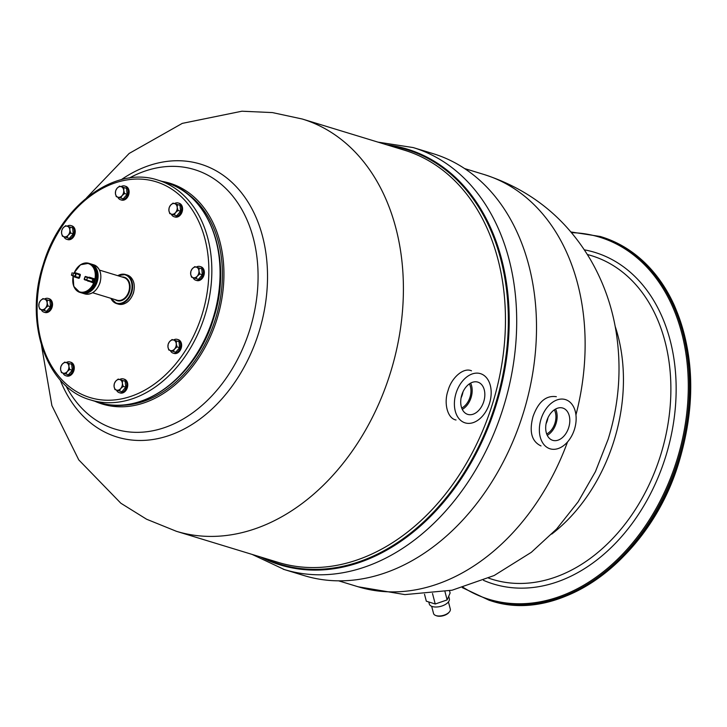<?xml version="1.0" encoding="UTF-8"?>
<svg xmlns="http://www.w3.org/2000/svg" width="727" height="727" viewBox="0 0 727 727"><rect width="100%" height="100%" fill="white"/><g stroke="black" fill="none" stroke-linecap="round" stroke-linejoin="round"><path stroke-width="1.09" d="M540.997 445.924C531.655 441.48 529.002 431.693 533.027 416.553C538.307 401.786 546.077 395.17 556.328 396.697M431.665 606.3L433.537 613.47A8.66 4.335 -14.6 0 0 435.718 615.487L436.509 615.787A7.815 3.908 -14.6 0 0 447.605 613.706A7.815 3.908 -14.6 0 0 448.85 612.561L449.395 611.916A8.66 4.335 -14.6 0 0 450.304 609.081L448.432 601.92M435.718 615.487A8.66 4.335 -14.6 0 0 448.014 613.188A8.66 4.335 -14.6 0 0 449.395 611.916M432.501 593.514L435.246 604.001L426.331 601.202L424.513 594.259M435.246 604.001L447.132 599.911L444.979 591.66M447.132 599.911L450.113 593.023L449.522 590.769M448.704 596.276L449.35 598.748A10.351 5.18 -14.6 0 1 446.605 603.646A10.351 5.18 165.4 0 1 436.173 607.018A10.351 5.18 165.4 0 1 429.312 603.983L428.794 601.974M541.033 419.088A25.781 17.484 107.6 0 0 549.966 448.768A25.781 17.484 107.6 0 0 574.475 429.293A25.781 17.484 -72.4 0 0 565.533 399.614A25.781 17.484 -72.4 0 0 541.033 419.088M547.949 417.825A15.212 10.314 -72.4 0 1 547.249 420.751A15.212 10.314 -72.4 0 1 546.068 423.75M568.714 427.54A16.903 11.468 107.6 0 0 562.862 408.074A16.903 11.468 107.6 0 0 546.786 420.842A16.903 11.468 107.6 0 0 552.647 440.308A16.903 11.468 107.6 0 0 568.714 427.54M554.347 409.819A15.212 10.314 -72.4 0 1 554.946 423.187A15.212 10.314 -72.4 0 1 546.695 433.983M547.258 435.309A16.903 11.468 107.6 0 0 556.046 423.523A16.903 11.468 107.6 0 0 555.573 409.056M413.181 147.572A220.608 162.13 -73 0 1 414.381 147.935A220.608 162.13 107 0 1 503.593 406.711A220.608 162.13 107 0 1 284.366 569.568L304.186 575.611A220.608 162.13 107 0 0 523.404 412.763A220.608 162.13 107 0 0 434.192 153.988A220.608 162.13 -73 0 0 433.001 153.615L413.181 147.572L377.958 142.119M471.478 370.797L471.36 370.761C463.253 367.135 451.258 378.185 448.05 390.608C443.634 402.667 447.269 418.461 456.029 419.988M456.065 393.153A25.781 17.484 107.6 0 0 464.998 422.832A25.781 17.484 107.6 0 0 489.507 403.358A25.781 17.484 -72.4 0 0 480.565 373.678A25.781 17.484 -72.4 0 0 456.065 393.153M462.981 391.889A15.212 10.314 -72.4 0 1 462.281 394.816A15.212 10.314 -72.4 0 1 461.1 397.814M483.746 401.604A16.903 11.468 107.6 0 0 477.893 382.138A16.903 11.468 107.6 0 0 461.818 394.906A16.903 11.468 107.6 0 0 467.679 414.372A16.903 11.468 107.6 0 0 483.746 401.604M469.378 383.874A15.212 10.314 -72.4 0 1 469.978 397.251A15.212 10.314 -72.4 0 1 461.727 408.047M462.29 409.374A16.903 11.468 107.6 0 0 471.078 397.587A16.903 11.468 107.6 0 0 470.605 383.111M174.516 203.578A7.188 5.28 107 0 1 178.242 202.969A7.188 5.28 107 0 1 181.177 211.439A7.188 5.28 107 0 1 174.044 216.719A7.188 5.28 107 0 1 171.281 214.101M178.242 202.969L179.224 203.278A7.188 5.28 107 0 1 182.159 211.739A7.188 5.28 107 0 1 175.034 217.019L174.044 216.719M121.036 186.621A7.188 5.28 107 0 1 124.762 186.012A7.188 5.28 107 0 1 127.734 189.165A7.188 5.28 107 0 1 126.516 196.962A7.188 5.28 107 0 1 120.564 199.761A7.188 5.28 107 0 1 117.801 197.144M124.762 186.012L125.753 186.321A7.188 5.28 107 0 1 128.724 189.465A7.188 5.28 107 0 1 127.498 197.262A7.188 5.28 107 0 1 121.554 200.061L120.564 199.761M67.166 226.17A7.188 5.28 107 0 1 70.892 225.561A7.188 5.28 107 0 1 70.928 225.57A7.188 5.28 107 0 1 73.836 233.994A7.188 5.28 107 0 1 66.693 239.301A7.188 5.28 107 0 1 66.657 239.292A7.188 5.28 107 0 1 63.931 236.684M71.837 225.843A7.188 5.28 107 0 1 71.873 225.861A7.188 5.28 107 0 1 71.918 225.87A7.188 5.28 107 0 1 74.817 234.303A7.188 5.28 107 0 1 67.684 239.601A7.188 5.28 107 0 1 67.638 239.592M44.456 299.042A7.188 5.28 107 0 1 48.173 298.433A7.188 5.28 107 0 1 51.544 304.131A7.188 5.28 107 0 1 48.127 311.283A7.188 5.28 107 0 1 43.983 312.183A7.188 5.28 107 0 1 41.221 309.566M48.173 298.433L49.163 298.742A7.188 5.28 107 0 1 52.535 304.431A7.188 5.28 107 0 1 49.109 311.592A7.188 5.28 107 0 1 44.965 312.483L43.983 312.183M66.202 362.573A7.188 5.28 107 0 1 69.928 361.964A7.188 5.28 107 0 1 72.864 370.425A7.188 5.28 107 0 1 65.739 375.705A7.188 5.28 107 0 1 62.976 373.087M69.928 361.964L70.919 362.264A7.188 5.28 107 0 1 73.854 370.734A7.188 5.28 107 0 1 66.72 376.004L65.739 375.705M119.682 379.53A7.188 5.28 107 0 1 123.408 378.921A7.188 5.28 107 0 1 126.38 382.066A7.188 5.28 107 0 1 125.162 389.872A7.188 5.28 107 0 1 119.21 392.662A7.188 5.28 107 0 1 116.447 390.045M123.408 378.921L124.399 379.221A7.188 5.28 107 0 1 127.37 382.375A7.188 5.28 107 0 1 126.144 390.172A7.188 5.28 107 0 1 120.2 392.962L119.21 392.662M173.562 339.982A7.188 5.28 107 0 1 177.279 339.373A7.188 5.28 107 0 1 177.324 339.391A7.188 5.28 107 0 1 180.223 347.815A7.188 5.28 107 0 1 173.09 353.122A7.188 5.28 107 0 1 173.044 353.104A7.188 5.28 107 0 1 170.327 350.505M178.233 339.663A7.188 5.28 107 0 1 178.269 339.682A7.188 5.28 107 0 1 178.306 339.691A7.188 5.28 107 0 1 181.214 348.115A7.188 5.28 107 0 1 174.071 353.422A7.188 5.28 107 0 1 174.035 353.413M196.272 267.109A7.188 5.28 107 0 1 199.998 266.5A7.188 5.28 107 0 1 203.369 272.189A7.188 5.28 107 0 1 199.943 279.35A7.188 5.28 107 0 1 195.799 280.24A7.188 5.28 107 0 1 193.037 277.623M199.998 266.5L200.979 266.8A7.188 5.28 107 0 1 204.351 272.489A7.188 5.28 107 0 1 200.934 279.65A7.188 5.28 107 0 1 196.79 280.54L195.799 280.24M174.18 215.01L176.734 215.792L180.587 211.257L179.996 205.305L173.008 203.124L170.527 205.223L169.155 207.658L168.9 210.466L169.745 213.602L174.18 215.01L175.561 212.575L178.033 210.476L177.197 207.331L177.452 204.532L173.008 203.124M179.996 205.305L177.452 204.532M180.587 211.257L178.033 210.476M170.527 205.223A5.489 4.035 -73 0 0 168.9 210.466A5.489 4.035 -73 0 0 171.408 214.138A5.489 4.035 -73 0 0 175.561 212.575A5.489 4.035 -73 0 0 177.197 207.331A5.489 4.035 -73 0 0 174.68 203.66A5.489 4.035 -73 0 0 170.527 205.223M120.709 198.053L123.254 198.834L127.107 194.3L126.516 188.348L119.528 186.167L117.056 188.266L115.675 190.701L115.42 193.509L116.265 196.644L120.709 198.053L122.081 195.618L124.562 193.518L123.717 190.374L123.972 187.575L119.528 186.167M126.516 188.348L123.972 187.575M127.107 194.3L124.562 193.518M117.056 188.266A5.489 4.035 -73 0 0 115.42 193.509A5.489 4.035 -73 0 0 117.938 197.181A5.489 4.035 -73 0 0 122.081 195.618A5.489 4.035 -73 0 0 123.717 190.374A5.489 4.035 -73 0 0 121.2 186.703A5.489 4.035 -73 0 0 117.056 188.266M66.829 237.602L69.374 238.374L73.236 233.84L72.645 227.896L65.657 225.706L63.176 227.805L61.804 230.241L61.55 233.049L62.386 236.193L66.829 237.602L68.211 235.157L70.683 233.058L69.837 229.923L70.101 227.115L65.657 225.706M72.645 227.896L70.101 227.115M73.236 233.84L70.683 233.058M63.176 227.805A5.489 4.035 -73 0 0 61.55 233.049A5.489 4.035 -73 0 0 64.058 236.729A5.489 4.035 -73 0 0 68.211 235.157A5.489 4.035 -73 0 0 69.837 229.923A5.489 4.035 -73 0 0 67.329 226.242A5.489 4.035 -73 0 0 63.176 227.805M44.12 310.474L46.664 311.256L50.517 306.721L49.936 300.769L42.948 298.588L40.467 300.687L39.094 303.123L38.831 305.931L39.676 309.066L44.12 310.474L45.492 308.039L47.973 305.94L47.128 302.795L47.382 299.997L42.948 298.588M49.936 300.769L47.382 299.997M50.517 306.721L47.973 305.94M40.467 300.687A5.489 4.035 -73 0 0 38.831 305.931A5.489 4.035 -73 0 0 41.348 309.602A5.489 4.035 -73 0 0 45.492 308.039A5.489 4.035 -73 0 0 47.128 302.795A5.489 4.035 -73 0 0 44.611 299.124A5.489 4.035 -73 0 0 40.467 300.687M65.875 374.005L68.42 374.778L72.273 370.243L71.691 364.3L64.703 362.11L62.222 364.209L60.85 366.644L60.586 369.452L61.431 372.597L65.875 374.005L67.248 371.561L69.728 369.461L68.883 366.326L69.138 363.518L64.703 362.11M71.691 364.3L69.138 363.518M72.273 370.243L69.728 369.461M62.222 364.209A5.489 4.035 -73 0 0 60.586 369.452A5.489 4.035 -73 0 0 63.104 373.133A5.489 4.035 -73 0 0 67.248 371.561A5.489 4.035 -73 0 0 68.883 366.326A5.489 4.035 -73 0 0 66.366 362.646A5.489 4.035 -73 0 0 62.222 364.209M119.355 390.962L121.9 391.735L125.753 387.2L125.162 381.257L118.174 379.067L115.702 381.166L114.321 383.602L114.066 386.41L114.911 389.554L119.355 390.962L120.727 388.518L123.208 386.419L122.363 383.283L122.618 380.475L118.174 379.067M125.162 381.257L122.618 380.475M125.753 387.2L123.208 386.419M115.702 381.166A5.489 4.035 -73 0 0 114.066 386.41A5.489 4.035 -73 0 0 116.584 390.09A5.489 4.035 -73 0 0 120.727 388.518A5.489 4.035 -73 0 0 122.363 383.283A5.489 4.035 -73 0 0 119.846 379.603A5.489 4.035 -73 0 0 115.702 381.166M173.226 351.414L175.77 352.195L179.624 347.66L179.042 341.708L172.054 339.527L169.573 341.626L168.201 344.062L167.937 346.87L168.782 350.005L173.226 351.414L174.598 348.978L177.079 346.879L176.234 343.735L176.488 340.936L172.054 339.527M179.042 341.708L176.488 340.936M179.624 347.66L177.079 346.879M169.573 341.626A5.489 4.035 -73 0 0 167.937 346.87A5.489 4.035 -73 0 0 170.454 350.541A5.489 4.035 -73 0 0 174.598 348.978A5.489 4.035 -73 0 0 176.234 343.735A5.489 4.035 -73 0 0 173.726 340.063A5.489 4.035 -73 0 0 169.573 341.626M195.936 278.541L198.489 279.313L202.342 274.779L201.752 268.836L194.763 266.645L192.282 268.745L190.91 271.18L190.656 273.988L191.501 277.132L195.936 278.541L197.317 276.096L199.789 273.997L198.944 270.862L199.207 268.054L194.763 266.645M201.752 268.836L199.207 268.054M202.342 274.779L199.789 273.997M192.282 268.745A5.489 4.035 -73 0 0 190.656 273.988A5.489 4.035 -73 0 0 193.164 277.669A5.489 4.035 -73 0 0 197.317 276.096A5.489 4.035 -73 0 0 198.944 270.862A5.489 4.035 -73 0 0 196.435 267.182A5.489 4.035 -73 0 0 192.282 268.745M615.16 326.314A156.16 114.766 -73 0 1 613.997 440.789A156.16 114.766 107 0 1 551.738 534.081M587.371 254.532A169.264 124.39 -73 0 1 660.634 455.129A169.264 124.39 107 0 1 488.589 578.11M584.335 249.834A173.38 127.416 -73 0 1 665.65 456.692A173.38 127.416 107 0 1 483.464 580.319M571.467 232.658A189.338 139.148 -73 0 1 676.828 460.236A189.338 139.148 107 0 1 463.19 587.38M679.063 460.927A190.183 139.766 -73 0 0 601.347 236.82C618.041 241.955 632.935 250.988 646.021 263.91C657.408 275.233 666.777 288.928 674.129 304.976C694.394 351.932 696.112 403.93 679.282 460.991C651.047 558 560.835 624.802 490.298 600.611A190.183 139.766 107 0 0 679.063 460.927M570.886 231.958L600.248 236.484A190.183 139.766 -73 0 1 677.973 460.591A190.183 139.766 107 0 1 489.207 600.275L490.298 600.611M567.514 441.98A215.537 158.404 107 0 1 358.147 586.78L338.718 580.855M575.938 414.953A215.537 158.404 -73 0 0 484 174.489L464.58 168.555M252.105 554.41L284.366 569.568A220.608 162.13 107 0 1 283.176 569.196M260.902 557.1A217.391 159.758 -73 0 0 279.086 564.579A217.391 159.758 107 0 0 496.041 405.275A217.391 159.758 107 0 0 408.383 149.471A217.391 159.758 -73 0 0 386.755 144.8M264.146 558.091A216.773 159.313 -73 0 0 278.877 563.87A216.773 159.313 107 0 0 495.214 405.021A216.773 159.313 107 0 0 407.802 149.935A216.773 159.313 -73 0 0 390.008 145.791M302.278 119.019A215.537 158.404 -73 0 1 303.441 119.382A215.537 158.404 107 0 1 390.599 372.206A215.537 158.404 107 0 1 176.425 531.31L278.468 562.462A215.537 158.404 107 0 0 492.652 403.358A215.537 158.404 107 0 0 405.493 150.525A215.537 158.404 -73 0 0 404.321 150.162L302.278 119.019L272.425 112.585L241.927 111.213L182.277 123.381L129.142 153.461L86.577 197.835M41.512 345.47L51.89 405.593L78.77 459.891L120.855 503.229L146.581 519.223L176.425 531.31A215.537 158.404 107 0 1 176.125 531.219M60.177 379.948A142.71 104.879 -73 0 0 116.465 436.854A142.71 104.879 -73 0 0 258.885 332.275A142.71 104.879 -73 0 0 201.343 164.357A142.71 104.879 -73 0 0 121.318 179.66M65.884 385.719A135.695 99.717 -73 0 0 114.448 428.903A135.695 99.717 -73 0 0 249.861 329.467A135.695 99.717 -73 0 0 195.145 169.8A135.695 99.717 -73 0 0 129.279 178.051M94.91 401.268A115.457 84.85 -73 0 0 101.716 403.867A115.457 84.85 -73 0 0 216.946 319.253A115.457 84.85 -73 0 0 170.391 183.395A115.457 84.85 -73 0 0 162.03 181.368M118.846 405.284A114.075 83.832 -73 0 0 215.765 317.963A114.075 83.832 -73 0 0 184.131 191.41M99.008 402.513A114.957 84.477 -73 0 0 213.102 318.108A114.957 84.477 107 0 0 166.129 182.622C210.621 194.627 233.067 259.893 213.638 318.262C196.617 376.704 142.156 417.207 99.008 402.513L90.784 400.004A114.957 84.477 -73 0 0 204.878 315.591A114.957 84.477 107 0 0 157.904 180.114L166.129 182.622M43.929 264.573A112.839 82.923 -73 0 0 89.403 397.369A112.839 82.923 -73 0 0 202.024 314.709A112.839 82.923 107 0 0 156.55 181.914A112.839 82.923 107 0 0 43.929 264.573M118.256 304.104A15.212 11.178 -73 0 0 133.359 292.936A15.212 11.178 -73 0 0 127.143 275.006C133.495 277.941 135.604 283.921 133.468 292.972C130.151 301.523 125.08 305.231 118.256 304.104L116.611 303.604A15.212 11.178 -73 0 0 131.714 292.436A15.212 11.178 -73 0 0 125.498 274.506A15.212 11.178 -73 0 0 117.792 275.687M110.877 298.324A15.212 11.178 -73 0 0 116.611 303.604L110.804 298.297M111.086 298.388A14.794 10.869 -73 0 0 121.527 303.059A14.794 10.869 -73 0 0 131.142 292.254A14.794 10.869 -73 0 0 129.324 277.769A14.794 10.869 -73 0 0 118.001 275.751M99.508 270.108L123.963 277.569A11.832 8.697 107 0 1 128.797 291.518A11.832 8.697 107 0 1 117.056 300.206L92.602 292.736M121.991 276.969A12.259 9.006 107 0 1 129.37 291.691A12.259 9.006 107 0 1 115.084 299.606M99.917 282.73A15.212 11.178 -73 0 0 93.701 264.801C100.053 267.727 102.162 273.715 100.026 282.758C96.7 291.309 91.638 295.026 84.814 293.899A15.212 11.178 -73 0 0 99.917 282.73M84.814 293.899L81.533 292.881A15.212 11.178 -73 0 0 82.078 293.063A15.212 11.178 -73 0 0 97.173 281.894A15.212 11.178 -73 0 0 90.957 263.956A15.212 11.178 -73 0 0 90.412 263.81L93.701 264.801M85.877 292.781A14.794 10.869 -73 0 0 96.6 281.712A14.794 10.869 -73 0 0 93.956 266.309M96.082 281.558A15.212 11.178 -73 0 0 89.866 263.628C96.218 266.555 98.327 272.543 96.182 281.585C92.865 290.137 87.794 293.853 80.979 292.727A15.212 11.178 -73 0 0 96.082 281.558M73.218 276.151A15.212 11.178 -73 0 0 79.879 292.39A15.212 11.178 -73 0 0 94.983 281.222A15.212 11.178 -73 0 0 88.767 263.292A15.212 11.178 -73 0 0 74.236 272.87M73.236 276.16A14.794 10.869 -73 0 0 80.27 292.045A14.794 10.869 -73 0 0 94.41 281.04A14.794 10.869 -73 0 0 89.039 263.846A14.794 10.869 -73 0 0 74.254 272.879M88.094 280.867L92.929 282.803A0.845 0.618 -73 0 0 93.774 282.185L94.528 279.741A0.845 0.618 -73 0 0 94.192 278.75L89.403 277.232A0.845 0.618 -73 0 0 88.758 277.478M88.14 281.285A0.845 0.618 107 0 1 87.758 280.758M73.527 276.251A0.845 0.618 -73 0 0 73.909 276.769L78.698 278.287A0.845 0.618 -73 0 0 79.543 277.669L80.297 275.233A0.845 0.618 -73 0 0 79.961 274.233L75.172 272.716A0.845 0.618 -73 0 0 74.527 272.961M94.192 278.75L89.403 277.232M85.014 276.778L84.15 279.177L85.432 276.46L89.003 277.55L85.441 276.46L94.528 279.741M93.774 282.185L93.201 282.003L93.965 279.568L92.692 278.732M84.259 279.213L93.201 282.003L92.929 282.803M92.783 282.312L91.684 281.976L92.783 282.312M79.961 274.233L79.561 274.552L80.297 275.233M79.543 277.669L78.97 277.487L79.734 275.051L75.999 273.47L79.561 274.552L75.172 272.716M72.664 275.942L78.97 277.487L78.698 278.287M78.552 277.805L74.99 276.714L78.552 277.796M92.102 281.667L92.865 279.232L85.041 276.778L84.423 279.704L92.102 281.667M72.854 276.042L75.408 276.405L76.162 273.961L73.472 273.116L72.854 276.042L71.419 275.133L74.836 276.224L75.999 273.47L73.872 272.798M87.567 277.132L86.549 280.377L91.684 281.976M84.423 279.704L86.549 280.377M462.308 587.634L489.207 600.275M600.248 236.484L601.347 236.82M358.147 586.78L404.894 594.604L452.085 590.215L494.169 575.52L531.319 552.32L556.646 528.965L578.138 501.83L595.422 471.65L608.172 439.181C619.404 402.894 621.912 366.244 615.687 329.222C611.398 304.495 603.01 281.349 590.551 259.793C565.742 217.891 530.228 189.456 484 174.489M90.784 400.004C46.292 388 23.855 322.733 43.275 264.364C60.296 205.923 114.757 165.42 157.904 180.114M67.684 239.601L66.693 239.301M71.873 225.861L70.892 225.561M178.269 339.682L177.279 339.373M174.071 353.422L173.09 353.122M117.719 275.66L125.498 274.506L127.143 275.006M74.127 272.843L80.443 264.782L88.767 263.292L89.866 263.628M73.109 276.115L73.781 286.438L79.879 292.39L80.979 292.727M71.419 275.133L72.182 272.689"/></g></svg>
